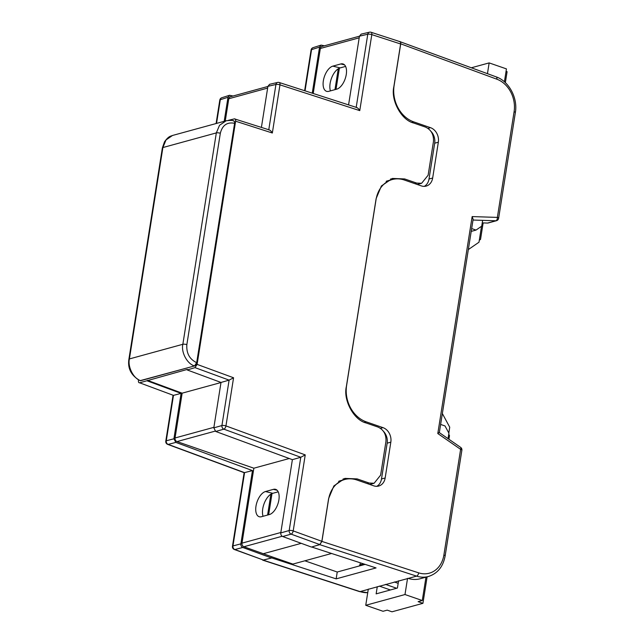 <?xml version="1.0" encoding="UTF-8"?>
<svg xmlns="http://www.w3.org/2000/svg" width="644" height="644" viewBox="0 0 644 644"><rect width="100%" height="100%" fill="white"/><g stroke="black" fill="none" stroke-linecap="round" stroke-linejoin="round"><path stroke-width="0.97" d="M336.78 89.146A13.299 6.778 -70.9 0 0 346.263 74.503A13.299 6.778 -70.9 0 0 342.793 63.893A13.299 6.778 -70.9 0 0 340.773 63.957L332.827 66.139A13.299 6.778 -70.9 0 0 323.876 78.31A13.299 6.778 -70.9 0 0 326.162 91.158A13.299 6.778 -70.9 0 0 328.843 91.319L336.78 89.146M269.409 514.548A13.299 6.778 -70.9 0 0 278.884 499.905A13.299 6.778 -70.9 0 0 275.415 489.295A13.299 6.778 -70.9 0 0 273.394 489.36L265.457 491.541A13.299 6.778 -70.9 0 0 256.505 503.713A13.299 6.778 -70.9 0 0 258.783 516.56A13.299 6.778 -70.9 0 0 261.464 516.721L269.409 514.548M195.027 367.627L197.104 364.383L233.571 377.77L229.111 380.129L195.027 367.627L187.251 369.97L221.013 382.447L213.816 427.858L221.922 425.539L229.111 380.129L221.013 382.447M197.104 364.383L235.615 121.209C235.785 119.575 235.382 118.786 234.424 118.858L228.226 120.38M269.345 129.927L234.424 118.858M187.251 369.97L187.34 369.406L139.643 382.802L173.478 395.376L139.643 382.802C138.693 382.874 138.291 382.085 138.452 380.451L138.532 379.944M186.849 344.645A2.954 0.837 9 0 0 182.848 344.29L129.404 358.933C127.496 366.935 133.646 378.785 140.69 380.685L194.56 365.921C187.307 364.085 180.924 352.292 182.848 344.29L216.328 132.905L219.524 125.298L226.165 120.774C230.568 120.235 233.128 120.299 233.844 120.959L233.844 120.959A2.954 1.457 107.4 0 1 234.561 123.302C227.139 121.869 222.397 125.186 220.328 133.26L186.849 344.645C186.277 353.226 189.545 359.231 196.645 362.661L194.577 365.929L140.126 380.66A2.954 1.554 -69.2 0 0 140.69 380.685L140.698 380.685M233.369 120.967C234.344 120.871 234.754 121.652 234.593 123.31L196.678 362.677M267.59 515.047L270.891 494.165M334.961 89.645L338.269 68.763M263.042 516.287A14.071 7.173 109.1 0 1 264.547 502.561A14.071 7.173 109.1 0 1 272.782 493.304L278.208 491.815M324.407 45.796L321.09 45.104L319.553 47.101L312.251 93.171M233.039 96.012L229.546 95.272L228 97.268L224.193 121.314M267.888 86.465L230.391 96.737A2.938 2.383 74.7 0 0 228.781 98.741L225.255 121.024M359.449 36.193L321.952 46.465A2.938 2.383 74.7 0 0 320.342 48.469L313.209 93.477M147.347 380.91L181.101 393.379L173.912 438.789L175.828 442.404L252.472 470.595L240.872 543.85C240.751 545.573 241.395 546.78 242.788 547.472L271.567 558.002L271.76 556.762L292.891 564.08L331.588 553.478M147.436 380.338L182.147 393.17L175.055 437.976A2.938 2.383 74.7 0 0 177.003 441.583L253.857 468.204L241.991 543.142A2.938 2.383 74.7 0 0 243.899 546.74L271.76 556.762L271.583 557.881L336.152 578.867L376.056 567.928L311.672 547.006M175.828 442.404L168.197 444.4L244.567 472.664L232.959 545.927A2.954 2.439 75.3 0 0 234.875 549.541L263.34 560.022L271.567 558.002M263.34 560.022L234.368 549.517A2.954 1.505 -69.8 0 0 234.875 549.541L242.788 547.472M181.101 393.379L173.478 395.376L166.273 440.786A2.954 2.439 -104.7 0 0 168.197 444.4A2.954 1.505 110.3 0 1 167.682 444.384L244.197 472.696L252.472 470.595M330.42 90.885A14.071 7.173 109.1 0 1 331.926 77.159A14.071 7.173 109.1 0 1 340.161 67.902L345.587 66.413M289.245 458.512L253.857 468.204M220.997 382.528L182.147 393.17M172.495 135.473L166.015 139.957L162.884 147.548A2.954 0.837 9 0 0 162.369 147.919L164.502 141.825C168.825 135.868 170.459 136.383 172.503 135.473L226.495 120.686M301.247 543.327L263.114 553.768M417.191 184.466A11.817 9.596 74.7 0 0 417.9 184.313L421.619 183.29L416.708 183.089L404.657 178.943L392.373 178.436L381.393 185.971L376.12 198.626L346.343 386.658C343.067 400.133 353.886 420.081 366.009 422.939L378.06 427.085C383.768 429.798 386.392 434.636 385.933 441.591L380.612 475.167L374.116 483.25L369.197 483.048L357.146 478.903L344.87 478.395L333.882 485.93L328.617 498.585L321.847 541.314L319.77 544.558L311.471 547.07L282.7 536.533C281.299 535.84 280.663 534.633 280.776 532.918L289.18 530.519A2.954 2.359 74.1 0 0 291.096 534.134L282.7 536.533M390.586 179.024A29.544 23.989 -105.3 0 1 396.398 178.879M369.688 484.425A11.817 9.596 74.7 0 0 370.389 484.264L374.116 483.25M343.075 478.983A29.544 23.989 -105.3 0 1 348.887 478.838M399.425 41.627C400.383 41.554 400.777 42.335 400.616 43.977L393.846 86.707C390.578 100.174 401.397 120.13 413.52 122.98L425.571 127.126C431.271 129.838 433.895 134.677 433.444 141.64L428.123 175.216L421.619 183.29M400.616 43.977L371.805 34.615A2.954 1.505 -72 0 0 371.065 32.264A2.954 2.954 0 0 0 369.487 32.2A2.954 2.383 77 0 0 367.78 34.237L359.457 36.169L348.573 104.892M359.457 36.169L361.155 34.132L369.487 32.2M356.18 107.492C357.299 107.484 358.499 108.53 359.763 110.623L279.963 84.855A2.954 1.505 107.9 0 0 279.222 82.504A2.954 2.954 0 0 0 277.644 82.432A2.954 2.383 77 0 0 275.938 84.477L267.912 86.336L261.408 127.383M267.912 86.336L269.603 84.3L277.644 82.432M292.384 459.663L300.772 457.264L305.24 454.897L293.197 530.898A2.954 0.837 9 0 0 289.18 530.519L300.78 457.264L223.838 429.154L215.732 431.472L292.384 459.663L280.776 532.918M215.732 431.472L213.816 427.858M233.571 377.77L225.947 425.917A2.954 1.481 -69.9 0 1 223.838 429.154A2.954 2.359 -105.9 0 1 221.922 425.539A2.954 0.837 -171 0 1 225.947 425.917L305.24 454.897M268.749 129.879C269.868 129.871 271.068 130.917 272.34 133.002L235.615 121.209M228 97.268L220.296 99.723A2.954 2.407 -107.6 0 1 221.834 97.727L229.546 95.272M319.553 47.101L311.559 49.644A2.954 2.407 -107.7 0 1 313.097 47.648L321.09 45.104M408.28 578.401L416.596 576.122A29.544 23.989 -105.3 0 0 428.413 576.493L420.105 578.771A29.544 23.989 74.7 0 1 408.28 578.401L368.271 589.3M487.58 223.057L495.888 220.779A2.954 2.399 74.7 0 0 496.476 220.707L488.168 222.985A2.954 2.399 -105.3 0 1 487.58 223.057L482.235 222.88M360.342 562.824L360.012 564.901M437.799 433.541L472.157 216.585L497.361 217.406L514.097 111.726A2.954 0.837 9 0 1 515.353 112.644C517.961 98.113 509.026 81.241 496.21 76.877L399.497 41.49C400.471 41.393 400.882 42.174 400.721 43.832L394.112 85.563A29.544 23.989 -105.3 0 0 413.69 121.861L430.506 127.681A11.817 9.596 74.7 0 1 438.339 142.203L432.663 178.018A11.817 9.596 74.7 0 1 426.183 186.092A11.817 9.596 74.7 0 1 421.289 185.883L404.472 180.062A29.544 23.989 -105.3 0 0 392.236 179.547A29.544 23.989 -105.3 0 0 376.024 199.729L346.601 385.523A29.544 23.989 -105.3 0 0 366.186 421.82L382.995 427.64A11.817 9.596 74.7 0 1 390.828 442.162L385.16 477.977A11.817 9.596 74.7 0 1 378.672 486.051A11.817 9.596 74.7 0 1 373.778 485.842L356.969 480.022A29.544 23.989 -105.3 0 0 344.725 479.506A29.544 23.989 -105.3 0 0 328.521 499.68L321.911 541.419L418.664 572.854A26.589 21.59 74.7 0 0 443.885 555.031L460.621 449.351L437.799 433.541L438.878 432.679M418.664 572.854A2.954 1.521 108 0 1 416.596 576.122L319.802 544.671L315.56 545.83M262.317 559.813L263.267 560.159L267.51 559M339.38 68.175L336.023 89.355M386.134 181.399A29.544 23.989 -105.3 0 1 387.076 181.028L386.819 180.94M387.076 181.028A29.544 23.989 -105.3 0 1 388.582 180.553L392.236 179.547M424.291 186.366A11.817 9.596 74.7 0 0 429.009 179.024L434.684 143.201A11.817 9.596 74.7 0 0 431.134 131.537M272.001 493.578L268.645 514.757M304.862 560.803L337.239 572.017L336.152 578.867M365.124 564.377L337.239 572.017M319.802 544.671L321.911 541.419M338.631 481.358A29.544 23.989 -105.3 0 1 341.07 480.505L344.725 479.506M376.78 486.325A11.817 9.596 74.7 0 0 381.498 478.975L387.173 443.161A11.817 9.596 74.7 0 0 383.623 431.496M363.425 564.844L362 564.353L359.642 564.997L359.497 565.915M361.856 565.271L362 564.353M472.157 216.585L473.123 219.322L439.329 432.615L460.645 447.379A2.954 1.24 -55.3 0 1 460.621 449.351A2.954 0.837 9 0 1 461.877 450.269A2.954 2.954 0 0 0 460.645 447.379M471.658 228.564L476.029 230.077L481.72 226.149L482.638 220.345L473.01 220.039M476.029 230.077L471.215 231.397M448.063 438.661L448.924 433.203L445.004 425.95L440.641 424.436M396.656 588.254L385.506 584.39M398.572 580.816L397.42 588.044L376.136 593.873L377.287 586.644M368.304 589.107L365.744 605.288L404.987 594.533L407.547 578.352M398.169 583.319L394.305 581.983M390.417 589.96L379.268 586.096M404.987 594.533L422.279 600.522L425.974 577.161M448.812 432.993L449.729 427.205L442.364 413.553M365.744 605.288L383.035 611.277L387.189 610.134L391.995 611.8L422.923 603.323L418.117 601.665L422.279 600.522M448.755 434.257L449.488 435.602L448.908 439.248M427.117 576.855L422.923 603.323M487.452 73.657L489.15 62.903L471.424 67.757M489.15 62.903L506.442 68.892L504.405 81.788M506.055 71.339L507.094 71.693L505.355 82.657M468.333 249.574L478.991 242.208L481.519 226.286M483.145 222.913L480.529 239.415L479.305 240.26M244.132 472.672L232.468 546.281A2.954 0.837 -171 0 1 232.959 545.927L240.872 543.85M173.035 395.384L165.79 441.148A2.954 0.837 -171 0 1 166.273 440.786L173.912 438.789M216.094 123.535L219.805 100.078A2.954 0.837 9 0 1 220.296 99.723L216.545 123.407M304.628 90.707L311.076 50.007A2.954 0.837 9 0 1 311.559 49.644L305.039 90.836M282.153 536.259L243.899 546.74M280.84 532.499L241.991 543.142M215.12 431.142L177.003 441.583M213.905 427.334L175.055 437.976M220.328 133.26A2.954 0.837 9 0 0 216.328 132.905L162.884 147.548L129.404 358.933A2.954 0.837 9 0 0 128.889 359.304C127.536 368.561 131.279 375.685 140.126 380.66M267.63 88.099L228.781 98.741M359.191 37.827L320.342 48.469M402.605 179.499L404.657 178.943M416.708 183.089L414.76 183.62M355.102 479.458L357.146 478.903M369.197 483.048L367.249 483.58M319.77 544.558L291.096 534.134A2.954 1.481 -70 0 0 293.197 530.898L321.847 541.314M268.773 129.75L275.938 84.477A2.954 0.837 9 0 1 279.963 84.855L272.34 133.002M356.196 107.355L367.78 34.237A2.954 0.837 -171 0 1 371.805 34.615L359.763 110.623M194.56 365.921A2.954 1.425 -70.4 0 0 196.645 362.661M277.129 490.261L273.394 489.36M272.782 493.304L265.457 491.541M344.508 64.859L340.773 63.957M340.161 67.902L332.827 66.139M496.476 220.707A2.954 2.954 0 0 0 498.617 218.324A2.954 0.837 9 0 0 497.361 217.406A2.954 1.674 91.9 0 1 495.888 220.779L482.638 220.345M263.267 560.159L360.06 591.611L368.263 589.365M262.76 560.159L359.553 591.611A2.954 1.521 108 0 0 360.06 591.611A29.544 23.989 74.7 0 0 367.74 592.657M514.097 111.726A26.589 21.59 74.7 0 0 496.846 79.196L400.721 43.832M364.391 422.311L366.186 421.82M381.498 478.975L385.16 477.977M387.173 443.161L390.828 442.162M380.499 428.324L382.995 427.64M411.894 122.352L413.69 121.861M428.01 128.365L430.506 127.681M434.684 143.201L438.339 142.203M429.009 179.024L432.663 178.018M443.885 555.031A2.954 0.837 9 0 1 445.141 555.949L461.877 450.269M496.21 76.877A2.954 1.489 110.2 0 1 496.846 79.196M162.369 147.919L128.889 359.304M371.065 32.264L399.908 41.635M279.222 82.504L356.768 107.54M221.834 97.727A2.954 2.954 0 0 0 219.805 100.078M313.097 47.648A2.954 2.954 0 0 0 311.076 50.007M165.79 441.148A2.954 2.954 0 0 0 167.682 444.384M232.468 546.281A2.954 2.954 0 0 0 234.368 549.517M367.74 592.673L359.553 591.611M428.413 576.493C437.55 573.538 443.128 566.688 445.141 555.949M498.617 218.324L515.353 112.644"/></g></svg>
